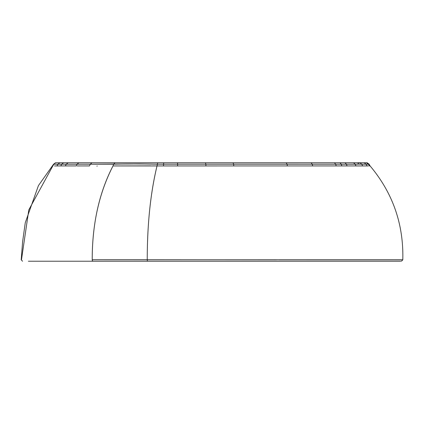 <?xml version="1.0" encoding="UTF-8"?>
<svg xmlns="http://www.w3.org/2000/svg" width="424" height="424" viewBox="0 0 424 424"><rect width="100%" height="100%" fill="white"/><g stroke="black" fill="none" stroke-linecap="round" stroke-linejoin="round"><path stroke-width="0.64" d="M101.686 162.774L96.921 162.774M96.206 162.774L95.813 162.774M279.209 259.817L402.8 259.833C403.722 224.296 392.825 193 370.104 165.943L369.564 165.948L370.094 165.943L369.601 165.943L370.094 165.943L369.601 165.943L370.094 165.943L369.113 164.199L367.173 162.774L366.495 162.774L368.424 164.199L369.415 165.943L368.424 164.199L369.113 164.199M368.949 164.199L346.429 164.221L347.076 165.922L355.985 165.927L355.19 164.21L353.589 162.774L345.072 162.774L346.429 164.221L355.19 164.21L355.985 165.927L357.384 165.932M366.633 162.774L364.216 162.774L366.108 164.199L367.073 165.943L312.689 165.932L336.232 165.922L335.681 164.221L324.159 164.215L312.207 164.215L312.689 165.932L180.47 165.943L205.953 165.943L205.815 164.205L177.587 164.205L177.603 165.943L180.47 165.943L157.023 165.938C150.504 193.042 147.245 224.312 147.239 259.732L276.448 259.822M362.69 165.943L367.491 165.943L367.073 165.943L366.108 164.199L361.783 164.205L362.69 165.943L361.783 164.205L360.002 162.774L353.589 162.774L364.216 162.774L366.108 164.199L368.424 164.199L366.495 162.774L360.002 162.774L361.783 164.205L355.19 164.21L353.589 162.774L340.048 162.774L341.272 164.226L346.429 164.221L345.072 162.774L334.504 162.774L335.681 164.221L233.576 164.205L233.799 165.938L287.435 165.932L287.043 164.21L287.435 165.932L312.689 165.932L312.207 164.215L205.815 164.205L205.953 165.943L233.799 165.938L233.576 164.205L163.579 164.205L163.717 162.774L115.005 162.774L113.606 164.199C125.409 163.892 140.01 163.892 157.405 164.205L157.654 162.774L157.405 164.205L163.579 164.205L163.505 165.943L177.603 165.943L177.587 164.205L163.579 164.205L163.717 162.774L131.392 162.774M152.831 165.906L157.023 165.938C150.541 192.623 147.282 223.888 147.239 259.732L92.22 259.721C92.146 224.338 99.068 193.079 112.996 165.948L113.606 164.199L115.005 162.774L59.795 162.774L57.903 164.215L53.7 164.205L52.756 165.954L53.996 164.194M131.053 162.774L55.639 162.774L53.7 164.205L57.903 164.215L56.98 165.938L57.903 164.215L59.795 162.774L55.639 162.774L53.7 164.205M368.408 165.943L367.491 165.943M270.687 261.226L147.419 261.226L147.239 259.769L402.795 259.769M67.586 162.774L68.55 162.774M21.476 259.774L28.8 209.901L52.804 165.954M157.405 164.205L157.023 165.938L157.405 164.205L138.993 163.94L90.291 164.215L91.955 162.774L90.291 164.215L66.234 164.215L65.349 165.927L56.98 165.938L66.282 165.927L65.349 165.927L66.234 164.215L61.692 164.215L60.796 165.922L61.692 164.215L66.234 164.215L68.063 162.774L66.234 164.215L77.057 164.215L76.203 165.932L66.282 165.927L76.203 165.932L77.057 164.215L78.827 162.774L77.057 164.215L90.291 164.215L89.475 165.932L77.168 165.932M28.403 261.226L93.232 261.226A1.357 1.018 -90 0 1 92.22 259.748L92.22 259.721C92.22 223.914 99.147 192.655 112.996 165.948L163.505 165.943L163.579 164.205M54.505 165.938L56.98 165.938M311.216 162.774L334.504 162.774L335.681 164.221L341.272 164.226L340.048 162.774L311.216 162.774L312.207 164.215L311.216 162.774L233.131 162.774L233.576 164.205L233.131 162.774L205.539 162.774L205.815 164.205L205.539 162.774L177.545 162.774L177.587 164.205L177.545 162.774L163.717 162.774L286.242 162.774L287.043 164.21L286.242 162.774L341.967 162.774M400.717 261.226L147.419 261.226L147.239 259.769L92.22 259.748A1.357 1.018 90 0 0 93.232 261.226L57.33 261.226M400.579 261.226L396.795 261.226M377.063 261.226L309.191 261.226M115.227 261.226L85.123 261.226M87.307 162.774L88.695 162.774M95.008 162.774L95.596 162.774M341.272 164.226L335.681 164.221L336.232 165.922L341.839 165.917L341.272 164.226L341.839 165.917L347.076 165.922L346.429 164.221M136.751 162.774L136.374 162.774M97.006 166.266L97.138 165.895M55.639 162.774L55.926 162.774M244.144 162.774L205.227 162.774L244.144 162.774M83.486 165.927L89.475 165.932L90.291 164.215L113.606 164.199L112.996 165.948L150.637 165.874M135.648 162.774L134.514 162.774M63.552 162.774L61.692 164.215L57.903 164.215L61.692 164.215L63.552 162.774M93.232 261.226L147.419 261.226M55.518 162.774L53.578 164.199L38.425 185.611L25.27 222.711L22.61 241.728L21.205 259.779L22.557 261.226M87.302 162.774L88.738 162.774M353.897 162.774L353.34 162.774M357.941 163.436L359.87 162.774M402.8 259.833L401.443 261.226"/></g></svg>
